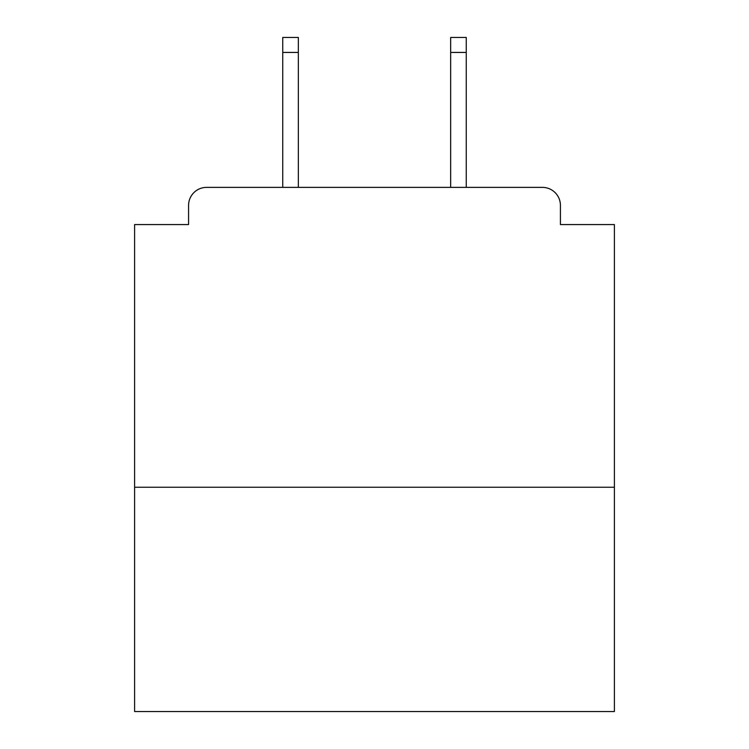 <?xml version="1.0" encoding="UTF-8"?>
<svg xmlns="http://www.w3.org/2000/svg" width="749" height="749" viewBox="0 0 749 749"><rect width="100%" height="100%" fill="white"/><g stroke="black" fill="none" stroke-linecap="round" stroke-linejoin="round"><path stroke-width="1.12" d="M614.395 487.253L614.395 224.569L560.421 224.569L560.421 205.376A17.995 17.995 0 0 0 542.426 187.381L206.574 187.381A17.995 17.995 0 0 0 188.579 205.376L188.579 224.569L134.605 224.569L134.605 711.55L614.395 711.55L614.395 487.253L134.605 487.253M188.579 205.376L188.579 224.569M542.426 187.381L468.059 187.381M280.941 187.381L206.574 187.381M560.421 224.569L560.421 205.376M298.336 52.439L282.738 52.439L282.738 37.45L298.336 37.45L298.336 187.381M282.738 52.439L282.738 187.381M466.262 37.45L466.262 52.439L450.664 52.439L450.664 37.45L466.262 37.45M450.664 187.381L450.664 52.439M466.262 187.381L466.262 52.439"/></g></svg>
